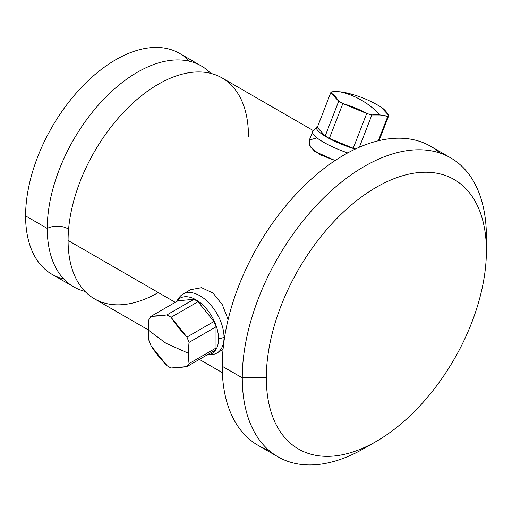 <?xml version="1.0" encoding="UTF-8"?>
<svg xmlns="http://www.w3.org/2000/svg" width="512" height="512" viewBox="0 0 512 512"><rect width="100%" height="100%" fill="white"/><g stroke="black" fill="none" stroke-linecap="round" stroke-linejoin="round"><path stroke-width="0.77" d="M73.67 286.829L52.019 274.323A127.558 73.645 -60 0 1 25.6 215.93L47.258 228.435A127.558 73.645 120 0 0 73.67 286.829A127.558 73.645 120 0 0 84.941 291.36A127.558 73.645 120 0 1 47.258 228.435L25.6 215.93A127.558 73.645 -60 0 1 81.28 87.565A127.558 73.645 -60 0 1 179.571 53.389L201.229 65.894A127.558 73.645 120 0 0 102.931 100.07A127.558 73.645 120 0 0 47.258 228.435A14.739 8.512 180 0 1 68.582 229.229A14.739 8.512 0 0 0 47.258 228.435A127.558 73.645 120 0 1 109.875 93.12A127.558 73.645 120 0 1 210.784 73.389A127.558 73.645 120 0 0 201.229 65.894M158.278 292.538A127.558 73.645 -60 0 1 68.083 240.461L175.251 302.33L68.083 240.461A127.558 73.645 -60 0 1 158.278 84.237A127.558 73.645 -60 0 1 248.474 136.314M148.41 329.978L94.502 298.854A127.558 73.645 -60 0 1 68.083 240.461A127.558 73.645 -60 0 1 123.763 112.096A127.558 73.645 -60 0 1 222.061 77.92L313.395 130.656M440.045 153.075A172.627 99.667 120 0 0 304.218 185.779A172.627 99.667 120 0 0 222.227 366.253A172.627 99.667 120 0 0 268.582 450.054M278.022 456.851L257.978 445.28A172.627 99.667 -60 0 1 222.227 366.253L242.272 377.824A172.627 99.667 120 0 0 278.022 456.851A172.627 99.667 120 0 0 370.509 444.557M376.365 441.357L364.339 448.301A172.627 99.667 -60 0 1 242.272 377.824L266.323 377.824A155.616 89.85 120 0 0 376.365 441.357A155.616 89.85 120 0 0 486.4 250.765L486.4 236.877A172.627 99.667 120 0 0 450.65 157.856A172.627 99.667 120 0 0 317.626 204.102A172.627 99.667 120 0 0 242.272 377.824L222.227 366.253A172.627 99.667 -60 0 1 297.581 192.531A172.627 99.667 -60 0 1 430.605 146.278L450.65 157.856M486.4 250.765A155.616 89.85 120 0 0 376.358 187.232A155.616 89.85 120 0 0 266.323 377.824A155.616 89.85 120 0 0 376.358 441.357A155.616 89.85 120 0 0 486.4 250.765A155.616 89.85 120 0 0 376.358 187.232A155.616 89.85 120 0 0 266.323 377.824L242.272 377.824A172.627 99.667 -60 0 1 364.333 166.4A172.627 99.667 -60 0 1 486.4 236.877L486.4 250.765M316.915 137.862L309.51 140.013L310.272 146.784L319.546 154.528L335.098 160.538L314.752 151.411L309.677 145.792L309.024 140.89M189.472 61.248A127.558 73.645 120 0 0 88.506 80.346A127.558 73.645 120 0 0 25.6 215.93A127.558 73.645 120 0 0 63.77 278.976M209.549 354.56A34.016 19.642 -120 0 0 216.986 353.011A34.016 19.642 -120 0 0 224.032 337.44L224.621 337.101L224.032 337.44A34.016 19.642 60 0 1 212.038 354.547L207.296 354.982A31.949 18.445 -120 0 0 218.56 338.912L224.032 337.44A34.016 19.642 -120 0 0 209.184 303.206A34.016 19.642 -120 0 0 182.97 294.093A34.016 19.642 -120 0 0 177.914 299.763M176.422 301.504L179.168 297.613A34.016 19.642 60 0 1 206.221 300.333A34.016 19.642 60 0 1 224.032 337.44L218.56 338.912A31.949 18.445 -120 0 0 201.837 304.058A31.949 18.445 -120 0 0 176.422 301.504A31.949 18.445 -120 0 0 176.243 301.76A31.949 18.445 60 0 1 201.664 303.904A31.949 18.445 60 0 1 218.56 338.912A31.949 18.445 60 0 1 206.989 355.002A31.949 18.445 -120 0 0 207.296 354.982M216.013 326.835A31.181 18.003 -120 0 0 213.946 321.504L198.035 301.715A31.181 18.003 -120 0 0 193.901 299.328L177.99 300.749L151.021 316.32A31.181 18.003 -120 0 0 148.954 319.264L151.021 316.32L166.931 314.899L193.901 299.328A31.181 18.003 60 0 1 198.035 301.715L171.066 317.286A31.181 18.003 -120 0 0 166.931 314.899L171.066 317.286L186.97 337.075L213.946 321.504A31.181 18.003 60 0 1 216.013 326.835L189.037 342.406A31.181 18.003 -120 0 0 186.97 337.075L189.037 342.406L188.493 353.325L189.037 363.616L216.013 348.045L216.013 326.835L216.013 348.045A31.181 18.003 60 0 1 213.946 350.989A31.181 18.003 -120 0 0 216.013 348.045L189.037 363.616L186.97 366.56A31.181 18.003 -120 0 0 189.037 363.616A109.786 63.386 -60 0 1 188.493 353.325L165.907 343.226L188.493 353.325A109.786 63.386 -60 0 1 189.037 342.406L216.013 326.835M213.946 350.989L186.97 366.56L171.066 367.981L166.931 365.594A31.181 18.003 -120 0 0 171.066 367.981A109.786 23.2 -21.2 0 0 186.97 366.56L213.946 350.989M148.954 340.474A31.181 18.003 -120 0 0 151.021 345.805L148.954 340.474L148.41 330.182L165.907 343.226L148.41 330.182L148.954 319.264A109.786 63.386 120 0 0 148.41 330.182A109.786 63.386 120 0 0 148.954 340.474M166.931 365.594L151.021 345.805A109.786 86.586 35.1 0 0 166.931 365.594M190.637 289.67L201.581 287.686L213.107 293.12L222.387 304.787L228.122 319.59M151.021 316.32L177.99 300.749L193.901 299.328L166.931 314.899A109.786 23.2 158.8 0 1 151.021 316.32M171.066 317.286L198.035 301.715L213.946 321.504L186.97 337.075A109.786 86.586 -144.9 0 1 171.066 317.286M309.011 140.922L312.582 131.718A34.016 7.187 21.2 0 0 347.699 152.922A34.016 7.187 -158.8 0 1 312.883 131.232L316.794 126.842A31.949 6.752 21.2 0 0 355.29 149.056A31.949 6.752 -158.8 0 1 325.197 136.205A31.949 6.752 -158.8 0 1 317.766 126.202A31.949 6.752 21.2 0 0 316.794 126.842M317.267 127.494L325.216 135.968A31.181 6.592 21.2 0 0 329.35 138.355L353.216 148.25A31.181 6.592 21.2 0 0 355.533 148.941A31.181 6.592 -158.8 0 1 353.216 148.25L366.701 113.491A31.181 6.592 21.2 0 0 371.872 114.957L359.36 147.206L371.872 114.957L366.701 113.491L342.842 103.59L329.35 138.355A31.181 6.592 -158.8 0 1 325.216 135.968L338.707 101.203A31.181 6.592 21.2 0 0 342.842 103.59L338.707 101.203L330.752 92.73L317.267 127.494L330.752 92.73L331.782 91.814A31.181 6.592 21.2 0 0 330.752 92.73A109.786 43.29 105.9 0 1 338.707 101.203L325.216 135.968L317.267 127.494M380.096 114.97L371.872 114.957A109.786 63.386 -60 0 1 380.096 114.97C374.374 108.992 368.115 104.038 361.331 100.115C368.115 104.038 374.374 108.992 380.096 114.97A109.786 63.386 -60 0 1 387.782 116.378A31.181 6.592 21.2 0 0 388.813 115.462L379.066 140.595L388.813 115.462L387.782 116.378L380.096 114.97M352.864 94.707A31.181 6.592 21.2 0 0 347.693 93.235A109.786 63.386 120 0 0 340.013 91.821A109.786 63.386 120 0 0 331.782 91.814L340.013 91.821C347.43 93.434 354.541 96.198 361.331 100.115C354.541 96.198 347.43 93.434 340.013 91.821L345.146 92.595C357.754 95.328 369.574 100.07 380.614 106.842L380.858 106.989A31.181 6.592 21.2 0 0 376.723 104.602M378.317 140.774L387.782 116.378L378.317 140.774M380.858 106.989L388.813 115.462A109.786 43.29 -74.1 0 0 380.858 106.989M366.701 113.491L353.216 148.25L329.35 138.355L342.842 103.59A109.786 106.675 48.4 0 1 366.701 113.491M222.355 372.672L199.373 359.398M223.04 349.51L216.986 353.011M190.605 289.69L182.97 294.093"/></g></svg>
